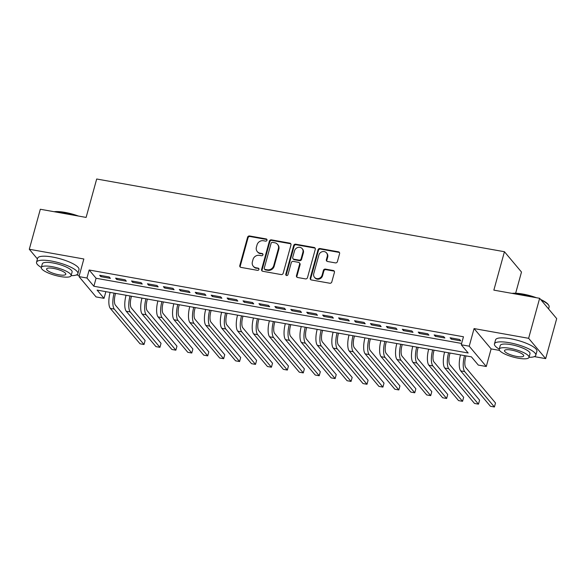 <?xml version="1.0" encoding="UTF-8"?>
<svg xmlns="http://www.w3.org/2000/svg" width="586" height="586" viewBox="0 0 586 586"><rect width="100%" height="100%" fill="white"/><g stroke="black" fill="none" stroke-linecap="round" stroke-linejoin="round"><path stroke-width="0.88" d="M266.982 240.223A1.179 1.069 -40 0 0 266.19 238.934L249.577 235.968A1.685 1.531 -40 0 0 247.585 237.264L239.791 265.539A1.685 1.531 -40 0 0 240.927 267.384L257.532 270.351A1.179 1.069 -40 0 0 258.741 268.491A1.179 1.069 -40 0 0 258.14 268.154L255.994 267.765A5.391 4.893 -40 0 1 253.247 266.205A5.391 4.893 -40 0 1 252.376 261.847L253.02 259.488A5.391 4.893 -40 0 1 259.408 255.357L261.561 255.738A1.179 1.069 -40 0 0 262.762 253.885A1.179 1.069 -40 0 0 262.169 253.54L260.016 253.159A5.391 4.893 -40 0 1 257.276 251.592A5.391 4.893 -40 0 1 256.397 247.241L257.049 244.882A5.391 4.893 -40 0 1 263.436 240.743L265.583 241.132A1.179 1.069 -40 0 0 266.982 240.223M266.967 239.593A1.179 1.069 -40 0 0 266.652 239.484L250.039 236.517A1.685 1.531 -40 0 0 248.046 237.806L240.253 266.088A1.685 1.531 -40 0 0 240.333 267.143M258.917 268.813A1.179 1.069 -40 0 0 258.602 268.703L255.994 267.765M262.946 254.199A1.179 1.069 -40 0 0 262.623 254.09L260.016 253.159M335.404 262.894A1.685 1.531 -40 0 0 337.404 261.605L339.587 253.672A1.685 1.531 -40 0 0 338.459 251.819L320.007 248.53A1.685 1.531 -40 0 0 318.015 249.819L310.221 278.101A1.685 1.531 -40 0 0 311.356 279.947L329.801 283.236A1.685 1.531 -40 0 0 331.801 281.947L334.438 272.365A1.685 1.531 -40 0 0 333.309 270.512L325.413 269.106A1.685 1.531 -40 0 0 323.413 270.395L322.11 275.149A4.505 4.095 -40 0 1 318.747 278.497A4.505 4.095 -40 0 1 314.477 277.303A4.505 4.095 -40 0 1 313.744 273.655L318.872 255.042A4.505 4.095 -40 0 1 322.234 251.694A4.505 4.095 -40 0 1 326.505 252.888A4.505 4.095 -40 0 1 327.237 256.536L326.38 259.635A1.685 1.531 -40 0 0 327.508 261.488L335.404 262.894M461.263 344.773L469.225 346.187L486.277 366.506L478.315 365.085L471.4 356.852L97.108 290.099L104.022 298.333L96.06 296.919L79 276.599L86.962 278.02L93.877 286.254L468.177 353.006L461.263 344.773L463.467 336.767L89.167 270.014L86.962 278.02M79 276.599L83.849 258.99L29.3 249.262L40.324 209.253L86.113 217.421L96.69 179.008L504.436 251.724L493.852 290.136L539.647 298.303L528.623 338.312L474.074 328.585L469.225 346.187M290.964 244.999A1.685 1.531 -40 0 0 289.836 243.146L271.391 239.857A1.685 1.531 -40 0 0 269.392 241.154L261.605 269.428A1.685 1.531 -40 0 0 262.733 271.274L281.185 274.57A1.685 1.531 -40 0 0 283.177 273.274L290.964 244.999M295.696 244.194L314.147 247.482A1.685 1.531 -40 0 1 315.275 249.336L307.489 277.61A1.685 1.531 -40 0 1 305.489 278.899L297.6 277.493A1.685 1.531 -40 0 1 296.465 275.647L299.622 264.176A1.685 1.531 -40 0 0 298.494 262.33L293.256 261.393A1.685 1.531 -40 0 0 291.264 262.682L287.975 274.622A1.179 1.069 -40 0 1 285.975 275.186A1.179 1.069 -40 0 1 285.785 274.233L293.703 245.483A1.685 1.531 -40 0 1 295.696 244.194L296.157 244.743L314.609 248.032L314.147 247.482M539.647 298.303L556.7 318.623L545.676 358.632L528.623 338.312M29.3 249.262L37.431 258.953M109.238 276.98L99.679 275.274L100.829 276.651L110.388 278.35L109.238 276.98M125.162 279.822L115.603 278.116L116.761 279.485L126.312 281.192L125.162 279.822M141.094 282.664L131.535 280.958L132.685 282.327L142.244 284.034L141.094 282.664M157.019 285.499L147.46 283.8L148.617 285.17L158.169 286.876L157.019 285.499M172.943 288.341L163.391 286.635L164.541 288.012L174.101 289.711L172.943 288.341M188.875 291.183L179.316 289.477L180.466 290.854L190.025 292.553L188.875 291.183M204.8 294.026L195.241 292.319L196.398 293.689L205.95 295.395L204.8 294.026M220.724 296.86L211.172 295.161L212.322 296.531L221.882 298.237L220.724 296.86M236.656 299.702L227.097 298.003L228.254 299.373L237.806 301.079L236.656 299.702M252.581 302.544L243.029 300.838L244.179 302.215L253.738 303.914L252.581 302.544M268.513 305.387L258.953 303.68L260.103 305.057L269.663 306.756L268.513 305.387M284.437 308.229L274.878 306.522L276.035 307.892L285.587 309.598L284.437 308.229M300.362 311.063L290.81 309.364L291.96 310.734L301.519 312.441L300.362 311.063M316.294 313.906L306.734 312.199L307.884 313.576L317.444 315.283L316.294 313.906M332.218 316.748L322.666 315.041L323.816 316.418L333.375 318.117L332.218 316.748M348.15 319.59L338.591 317.883L339.741 319.253L349.3 320.96L348.15 319.59M364.074 322.425L354.515 320.725L355.673 322.095L365.225 323.802L364.074 322.425M379.999 325.267L370.447 323.567L371.597 324.937L381.156 326.644L379.999 325.267M395.931 328.109L386.372 326.402L387.522 327.779L397.081 329.479L395.931 328.109M411.855 330.951L402.304 329.244L403.454 330.621L413.005 332.321L411.855 330.951M427.787 333.793L418.228 332.086L419.378 333.456L428.937 335.163L427.787 333.793M443.712 336.628L434.153 334.928L435.31 336.298L444.862 338.005L443.712 336.628M89.167 270.014L96.082 278.255L461.629 343.447M451.235 339.14L460.794 340.847L459.636 339.47L450.085 337.763L451.235 339.14L451.542 338.027M515.651 293.242L521.489 272.043L504.436 251.724M474.074 328.585L491.127 348.904L499.543 350.406M534.344 356.61L545.676 358.632M491.127 348.904L486.277 366.506M105.861 291.66L104.022 298.333M76.436 274.944L79.315 275.464M96.082 278.255L93.877 286.254M100.829 276.651L101.136 275.537M116.761 279.485L117.068 278.379M132.685 282.327L132.993 281.214M148.617 285.17L148.917 284.056M164.541 288.012L164.849 286.898M180.466 290.854L180.774 289.74M196.398 293.689L196.706 292.575M212.322 296.531L212.63 295.417M228.254 299.373L228.555 298.259M244.179 302.215L244.487 301.101M260.103 305.057L260.411 303.944M276.035 307.892L276.343 306.778M291.96 310.734L292.268 309.62M307.884 313.576L308.192 312.463M323.816 316.418L324.124 315.305M339.741 319.253L340.048 318.147M355.673 322.095L355.98 320.981M371.597 324.937L371.905 323.824M387.522 327.779L387.829 326.666M403.454 330.621L403.761 329.508M419.378 333.456L419.686 332.343M435.31 336.298L435.61 335.185M257.276 251.592L257.737 252.141A5.391 4.893 -40 0 0 260.477 253.709M253.247 266.205L253.709 266.755A5.391 4.893 -40 0 0 256.456 268.315M290.89 243.944A1.685 1.531 -40 0 0 290.297 243.695L271.845 240.406A1.685 1.531 -40 0 0 269.853 241.696L262.067 269.978A1.685 1.531 -40 0 0 262.14 271.032M272.505 242.362A1.179 1.069 -40 0 0 271.106 243.271L264.271 268.088A1.179 1.069 -40 0 0 265.062 269.384L267.326 269.787A5.391 4.893 -40 0 0 273.713 265.656L278.387 248.684A5.391 4.893 -40 0 0 277.515 244.333A5.391 4.893 -40 0 0 274.768 242.765L272.505 242.362M264.462 269.04L264.923 269.589A1.179 1.069 -40 0 0 265.524 269.934L265.062 269.384M277.515 244.333L277.976 244.882A5.391 4.893 -40 0 1 278.848 249.233L274.175 266.205A5.391 4.893 -40 0 1 267.787 270.336L265.524 269.934M315.195 248.274A1.685 1.531 -40 0 0 314.609 248.032M299.351 262.814L299.812 263.363A1.685 1.531 -40 0 1 300.083 264.726L296.926 276.196A1.685 1.531 -40 0 0 297.007 277.251M296.157 244.743A1.685 1.531 -40 0 0 294.165 246.032L286.246 274.783A1.179 1.069 -40 0 0 286.261 275.42M302.903 252.28A4.505 4.095 -40 0 0 302.171 248.632A4.505 4.095 -40 0 0 297.9 247.439A4.505 4.095 -40 0 0 294.538 250.786L292.729 257.342A1.685 1.531 -40 0 0 293.864 259.195L299.102 260.125A1.685 1.531 -40 0 0 301.094 258.836L302.903 252.28L303.365 252.822A4.505 4.095 -40 0 0 302.632 249.182L302.171 248.632M293.007 258.704L293.469 259.254A1.685 1.531 -40 0 0 294.326 259.745L293.864 259.195M303.365 252.822L301.556 259.386A1.685 1.531 -40 0 1 299.563 260.675L294.326 259.745M326.505 252.888L326.966 253.438A4.505 4.095 -40 0 1 327.699 257.086L326.841 260.184A1.685 1.531 -40 0 0 326.922 261.239M314.477 277.303L314.938 277.852A4.505 4.095 -40 0 0 319.209 279.046A4.505 4.095 -40 0 0 322.571 275.698L322.11 275.149M334.357 271.303A1.685 1.531 -40 0 0 333.771 271.062L325.875 269.655A1.685 1.531 -40 0 0 323.875 270.944L322.571 275.698M339.506 252.61A1.685 1.531 -40 0 0 338.92 252.368L320.469 249.079A1.685 1.531 -40 0 0 318.476 250.369L310.683 278.65A1.685 1.531 -40 0 0 310.763 279.705M115.567 293.388L115.296 294.362A8.578 2.857 100.1 0 0 115.398 305.108L145.108 340.495L144.002 344.502L114.299 309.108A12.87 4.285 -79.9 0 1 114.109 293.132M144.002 344.502L140.025 343.792L110.314 308.397A12.87 4.285 -79.9 0 1 110.124 292.421M54.102 211.714A20.935 5.289 15.4 0 1 65.031 212.403A20.935 5.289 15.4 0 1 78.443 216.051M76.224 215.655A21.448 5.421 -164.6 0 0 64.76 212.718A21.448 5.421 -164.6 0 0 55.062 211.883M71.096 275.64A21.448 5.421 -164.6 0 0 77.887 273.611A21.448 5.421 -164.6 0 0 51.451 261.056A21.448 5.421 -164.6 0 0 36.537 262.22A21.448 5.421 -164.6 0 0 41.328 267.443M77.887 273.611L78.985 269.611A21.448 5.421 -164.6 0 0 52.55 257.049A21.448 5.421 -164.6 0 0 37.636 258.221L36.537 262.22M41.313 267.494L42.324 263.817A15.441 3.904 15.4 0 1 53.062 262.975A15.441 3.904 15.4 0 1 72.1 272.021L71.082 275.698A15.441 3.904 -164.6 0 0 52.051 266.659A15.441 3.904 -164.6 0 0 41.313 267.494A15.441 3.904 -164.6 0 0 60.343 276.541A15.441 3.904 -164.6 0 0 71.082 275.698M58.871 274.783A9.955 2.512 -164.6 0 0 65.793 274.241A9.955 2.512 -164.6 0 0 53.524 268.41A9.955 2.512 -164.6 0 0 46.602 268.959A9.955 2.512 -164.6 0 0 58.871 274.783M512.018 293.374A20.935 5.289 15.4 0 1 522.946 294.069A20.935 5.289 15.4 0 1 536.358 297.717M534.139 297.322A21.448 5.421 -164.6 0 0 522.675 294.384A21.448 5.421 -164.6 0 0 512.977 293.549M529.012 357.306A21.448 5.421 -164.6 0 0 535.802 355.277A21.448 5.421 -164.6 0 0 509.359 342.715A21.448 5.421 -164.6 0 0 494.445 343.887A21.448 5.421 -164.6 0 0 499.235 349.11M535.802 355.277L536.901 351.278A21.448 5.421 -164.6 0 0 510.465 338.715A21.448 5.421 -164.6 0 0 495.551 339.887L494.445 343.887M499.221 349.161L500.239 345.484A15.441 3.904 15.4 0 1 510.977 344.641A15.441 3.904 15.4 0 1 530.008 353.68L528.997 357.365A15.441 3.904 -164.6 0 0 509.959 348.318A15.441 3.904 -164.6 0 0 499.221 349.161A15.441 3.904 -164.6 0 0 518.258 358.207A15.441 3.904 -164.6 0 0 528.997 357.365M516.786 356.449A9.955 2.512 -164.6 0 0 523.701 355.907A9.955 2.512 -164.6 0 0 511.439 350.076A9.955 2.512 -164.6 0 0 504.517 350.618A9.955 2.512 -164.6 0 0 516.786 356.449M548.569 308.932L549.111 306.947A21.448 5.421 -164.6 0 0 548.774 305.379A21.448 5.421 -164.6 0 0 541.134 300.076M540.622 299.468A20.935 5.289 15.4 0 1 548.415 304.801L548.774 305.379M131.491 296.23L131.227 297.197A8.578 2.857 100.1 0 0 131.33 307.95L161.033 343.337L159.934 347.337L130.224 311.95A12.87 4.285 -79.9 0 1 130.033 295.974M159.934 347.337L155.949 346.626L126.239 311.239A12.87 4.285 -79.9 0 1 126.056 295.263M147.423 299.072L147.152 300.039A8.578 2.857 100.1 0 0 147.254 310.785L176.957 346.18L175.859 350.179L146.148 314.792A12.87 4.285 -79.9 0 1 145.958 298.809M175.859 350.179L171.874 349.468L142.171 314.081A12.87 4.285 -79.9 0 1 141.98 298.098M163.347 301.915L163.084 302.881A8.578 2.857 100.1 0 0 163.179 313.627L192.889 349.022L191.783 353.021L162.08 317.627A12.87 4.285 -79.9 0 1 161.89 301.651M191.783 353.021L187.806 352.311L158.095 316.923A12.87 4.285 -79.9 0 1 157.905 300.94M179.272 304.757L179.008 305.724A8.578 2.857 100.1 0 0 179.111 316.469L208.814 351.864L207.715 355.863L178.005 320.469A12.87 4.285 -79.9 0 1 177.814 304.493M207.715 355.863L203.73 355.153L174.027 319.758A12.87 4.285 -79.9 0 1 173.837 303.782M195.204 307.591L194.933 308.566A8.578 2.857 100.1 0 0 195.035 319.311L224.746 354.698L223.64 358.705L193.937 323.311A12.87 4.285 -79.9 0 1 193.746 307.335M223.64 358.705L219.662 357.995L189.952 322.6A12.87 4.285 -79.9 0 1 189.761 306.625M211.128 310.434L210.865 311.4A8.578 2.857 100.1 0 0 210.96 322.154L240.67 357.541L239.571 361.54L209.861 326.153A12.87 4.285 -79.9 0 1 209.671 310.177M239.571 361.54L235.587 360.83L205.876 325.442A12.87 4.285 -79.9 0 1 205.686 309.467M227.06 313.276L226.789 314.243A8.578 2.857 100.1 0 0 226.892 324.988L256.595 360.383L255.496 364.382L225.786 328.995A12.87 4.285 -79.9 0 1 225.595 313.012M255.496 364.382L251.511 363.672L221.808 328.285A12.87 4.285 -79.9 0 1 221.618 312.301M242.985 316.118L242.721 317.085A8.578 2.857 100.1 0 0 242.816 327.83L272.527 363.225L271.421 367.224L241.718 331.83A12.87 4.285 -79.9 0 1 241.527 315.854M271.421 367.224L267.443 366.514L237.733 331.119A12.87 4.285 -79.9 0 1 237.542 315.143M258.909 318.952L258.646 319.927A8.578 2.857 100.1 0 0 258.748 330.672L288.451 366.06L287.352 370.066L257.642 334.672A12.87 4.285 -79.9 0 1 257.452 318.696M287.352 370.066L283.368 369.356L253.665 333.961A12.87 4.285 -79.9 0 1 253.474 317.986M274.841 321.795L274.57 322.761A8.578 2.857 100.1 0 0 274.673 333.515L304.383 368.902L303.277 372.901L273.574 337.514A12.87 4.285 -79.9 0 1 273.384 321.538M303.277 372.901L299.3 372.198L269.589 336.804A12.87 4.285 -79.9 0 1 269.399 320.828M290.766 324.637L290.502 325.604A8.578 2.857 100.1 0 0 290.597 336.349L320.308 371.744L319.209 375.743L289.499 340.356A12.87 4.285 -79.9 0 1 289.308 324.373M319.209 375.743L315.224 375.033L285.514 339.646A12.87 4.285 -79.9 0 1 285.323 323.67M306.698 327.479L306.427 328.446A8.578 2.857 100.1 0 0 306.529 339.191L336.232 374.586L335.133 378.585L305.423 343.191A12.87 4.285 -79.9 0 1 305.233 327.215M335.133 378.585L331.149 377.875L301.446 342.488A12.87 4.285 -79.9 0 1 301.255 326.505M322.622 330.321L322.359 331.288A8.578 2.857 100.1 0 0 322.454 342.034L352.164 377.428L351.058 381.427L321.355 346.033A12.87 4.285 -79.9 0 1 321.165 330.057M351.058 381.427L347.08 380.717L317.37 345.322A12.87 4.285 -79.9 0 1 317.18 329.347M338.547 333.156L338.283 334.13A8.578 2.857 100.1 0 0 338.386 344.876L368.089 380.263L366.99 384.27L337.28 348.875A12.87 4.285 -79.9 0 1 337.089 332.899M366.99 384.27L363.005 383.559L333.302 348.165A12.87 4.285 -79.9 0 1 333.112 332.189M354.479 335.998L354.208 336.965A8.578 2.857 100.1 0 0 354.31 347.718L384.02 383.105L382.914 387.104L353.212 351.717A12.87 4.285 -79.9 0 1 353.021 335.741M382.914 387.104L378.937 386.394L349.227 351.007A12.87 4.285 -79.9 0 1 349.036 335.031M370.403 338.84L370.14 339.807A8.578 2.857 100.1 0 0 370.235 350.553L399.945 385.947L398.846 389.946L369.136 354.559A12.87 4.285 -79.9 0 1 368.946 338.576M398.846 389.946L394.861 389.236L365.151 353.849A12.87 4.285 -79.9 0 1 364.961 337.866M386.328 341.682L386.064 342.649A8.578 2.857 100.1 0 0 386.167 353.395L415.87 388.789L414.771 392.788L385.061 357.394A12.87 4.285 -79.9 0 1 384.87 341.418M414.771 392.788L410.786 392.078L381.083 356.684A12.87 4.285 -79.9 0 1 380.893 340.708M402.26 344.517L401.989 345.491A8.578 2.857 100.1 0 0 402.091 356.237L431.801 391.624L430.695 395.631L400.992 360.236A12.87 4.285 -79.9 0 1 400.802 344.26M430.695 395.631L426.718 394.92L397.008 359.526A12.87 4.285 -79.9 0 1 396.817 343.55M418.184 347.359L417.921 348.326A8.578 2.857 100.1 0 0 418.023 359.079L447.726 394.466L446.627 398.465L416.917 363.078A12.87 4.285 -79.9 0 1 416.727 347.102M446.627 398.465L442.642 397.762L412.94 362.368A12.87 4.285 -79.9 0 1 412.749 346.392M434.116 350.201L433.845 351.168A8.578 2.857 100.1 0 0 433.948 361.921L463.658 397.308L462.552 401.307L432.849 365.92A12.87 4.285 -79.9 0 1 432.658 349.945M462.552 401.307L458.567 400.597L428.864 365.21A12.87 4.285 -79.9 0 1 428.674 349.234M450.041 353.043L449.777 354.01A8.578 2.857 100.1 0 0 449.872 364.756L479.582 400.15L478.476 404.15L448.773 368.762A12.87 4.285 -79.9 0 1 448.583 352.779M478.476 404.15L474.499 403.439L444.789 368.052A12.87 4.285 -79.9 0 1 444.598 352.069M465.965 355.885L465.702 356.852A8.578 2.857 100.1 0 0 465.804 367.598L495.507 402.992L494.408 406.992L464.698 371.597A12.87 4.285 -79.9 0 1 464.508 355.621M494.408 406.992L490.423 406.281L460.721 370.887A12.87 4.285 -79.9 0 1 460.53 354.911M266.652 239.484L266.19 238.934M258.602 268.703L258.14 268.154M262.623 254.09L262.169 253.54M240.253 266.088L239.791 265.539M248.046 237.806L247.585 237.264M250.039 236.517L249.577 235.968M262.067 269.978L261.605 269.428M269.853 241.696L269.392 241.154M271.845 240.406L271.391 239.857M290.297 243.695L289.836 243.146M267.787 270.336L267.326 269.787M274.175 266.205L273.713 265.656M278.848 249.233L278.387 248.684M296.926 276.196L296.465 275.647M300.083 264.726L299.622 264.176M286.246 274.783L285.785 274.233M294.165 246.032L293.703 245.483M299.563 260.675L299.102 260.125M301.556 259.386L301.094 258.836M326.841 260.184L326.38 259.635M327.699 257.086L327.237 256.536M323.875 270.944L323.413 270.395M325.875 269.655L325.413 269.106M333.771 271.062L333.309 270.512M310.683 278.65L310.221 278.101M318.476 250.369L318.015 249.819M320.469 249.079L320.007 248.53M338.92 252.368L338.459 251.819M110.314 308.397L114.299 309.108M126.239 311.239L130.224 311.95M142.171 314.081L146.148 314.792M158.095 316.923L162.08 317.627M174.027 319.758L178.005 320.469M189.952 322.6L193.937 323.311M205.876 325.442L209.861 326.153M221.808 328.285L225.786 328.995M237.733 331.119L241.718 331.83M253.665 333.961L257.642 334.672M269.589 336.804L273.574 337.514M285.514 339.646L289.499 340.356M301.446 342.488L305.423 343.191M317.37 345.322L321.355 346.033M333.302 348.165L337.28 348.875M349.227 351.007L353.212 351.717M365.151 353.849L369.136 354.559M381.083 356.684L385.061 357.394M397.008 359.526L400.992 360.236M412.94 362.368L416.917 363.078M428.864 365.21L432.849 365.92M444.789 368.052L448.773 368.762M460.721 370.887L464.698 371.597"/></g></svg>
